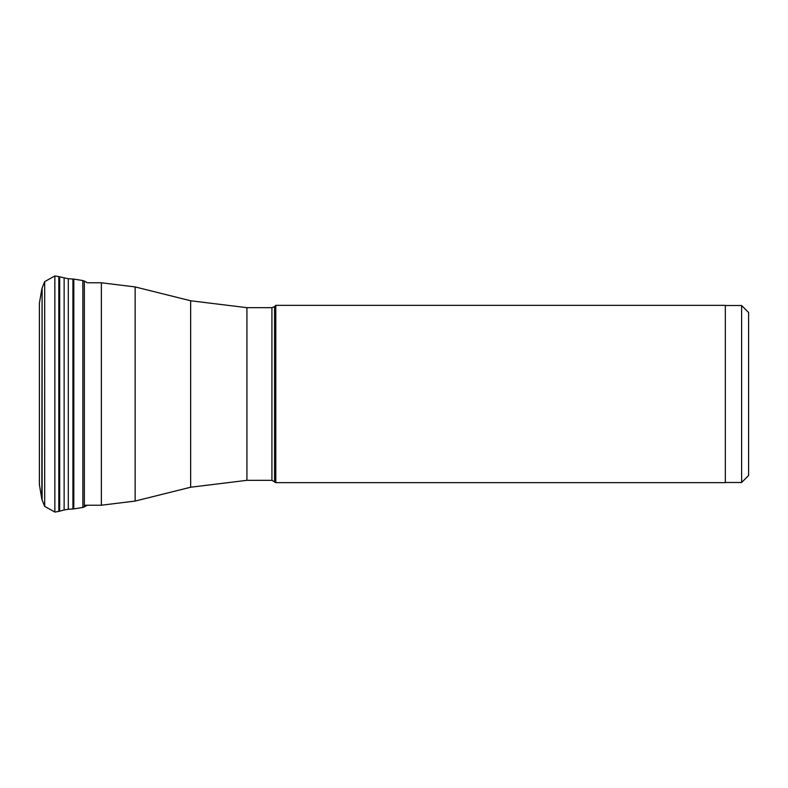 <?xml version="1.0" encoding="UTF-8"?>
<svg xmlns="http://www.w3.org/2000/svg" width="788" height="788" viewBox="0 0 788 788"><rect width="100%" height="100%" fill="white"/><g stroke="black" fill="none" stroke-linecap="round" stroke-linejoin="round"><path stroke-width="1.18" d="M41.833 288.969L39.4 303.252L39.4 484.748L41.833 499.031L42.109 288.014L42.109 499.986L44.68 506.369L44.68 281.631L42.109 288.014M274.559 481.409L274.559 306.591L275.8 305.35L275.8 482.65L271.929 480.325L271.929 307.675L246.93 307.675L246.93 480.325L190.647 487.23L190.647 300.77L246.93 307.675M275.8 482.65L725.334 482.65L725.334 305.35L275.8 305.35M741.616 305.517L748.6 312.491L748.6 475.509L741.616 482.483L741.616 305.517L725.334 305.517M68.3 278.735L72.92 279.021L72.92 508.979L68.3 509.265L68.3 278.735L59.671 276.824L59.671 511.176L64.133 509.954L64.133 278.046M72.92 508.979L73.806 508.92L73.806 279.08L72.92 279.021M73.806 279.08L82.868 280.567L82.868 507.433L73.806 508.92M82.868 507.433L84.336 506.92L84.336 281.08L82.868 280.567M54.855 275.928L58.805 276.588L58.805 511.412L54.855 512.072L54.855 275.928L44.68 281.631M85.173 505.216L101.366 505.216L101.366 282.784L87.35 282.784L84.336 281.08M190.647 300.77L135.142 286.93L135.142 501.07L101.366 505.216M58.805 276.588L59.671 276.824M64.133 509.954L68.3 509.265M59.671 511.176L58.805 511.412M54.855 512.072L44.68 506.369M42.109 499.986L41.833 499.031M84.336 506.92L87.35 505.216M190.647 487.23L135.142 501.07M271.929 480.325L246.93 480.325M274.559 306.591L271.929 307.675M741.616 482.483L725.334 482.483M135.142 286.93L101.366 282.784"/></g></svg>

